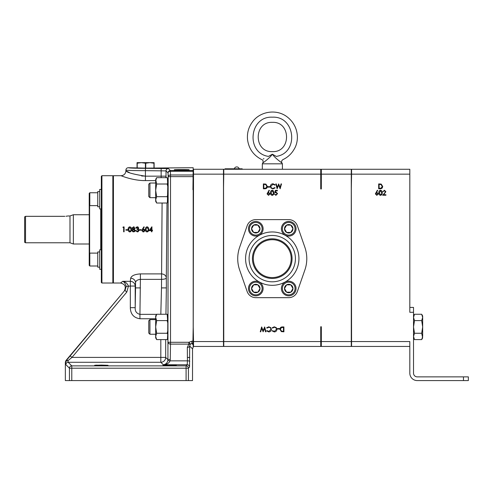<?xml version="1.0" encoding="UTF-8"?>
<svg xmlns="http://www.w3.org/2000/svg" width="493" height="493" viewBox="0 0 493 493"><rect width="100%" height="100%" fill="white"/><g stroke="black" fill="none" stroke-linecap="round" stroke-linejoin="round"><path stroke-width="0.74" d="M162.912 365.319L165.321 365.14M95.408 365.208L97.195 365.134M101.33 365.085L94.619 365.319L101.33 365.553L108.035 365.319L101.33 365.085L94.619 365.319L101.33 365.553L108.035 365.319L101.33 365.085M169.617 365.085L162.912 365.319L169.617 365.553L176.321 365.319L162.912 365.319L169.617 365.553L176.321 365.319L169.617 365.085M237.718 258.64A34.535 34.535 0 0 0 239.647 270.01L247.147 291.523A9.151 9.151 0 0 0 255.787 297.661L288.719 297.661A9.151 9.151 0 0 0 297.365 291.523L304.865 270.01A34.535 34.535 0 0 0 304.865 247.27L297.365 225.757A9.151 9.151 0 0 0 288.719 219.619L255.787 219.619A9.151 9.151 0 0 0 247.147 225.757L239.647 247.27A34.535 34.535 0 0 0 237.718 258.64M181.72 170.103C175.933 170.214 175.933 170.331 181.72 170.442C187.513 170.331 187.513 170.214 181.72 170.103C175.933 170.214 175.933 170.331 181.72 170.442C187.513 170.331 187.513 170.214 181.72 170.103M128.254 167.719C129.308 168.082 135.033 168.279 145.423 168.323L168.372 168.563A2.342 2.336 135 0 0 166.03 170.905L145.423 170.658C135.772 170.689 125.043 170.356 125.912 170.06C126.048 168.637 126.83 167.86 128.254 167.719L145.577 168.119L193.188 167.719L192.936 189.743L193.188 170.091M186.089 380.584L186.089 365.868L187.198 364.758L187.439 360.851L187.322 347.38L188.874 344.114A2.342 1.51 47.8 0 0 190.372 344.077L189.657 346L189.54 367.1L188.425 368.209L71.787 368.209L71.787 365.868L186.089 365.868A2.342 2.336 45 0 1 188.425 368.209L188.425 380.584L65.353 380.584L65.353 362.096L65.902 360.593L66.228 360.71A2.342 1.343 38.6 0 1 68.016 360.654A2.342 1.559 178.2 0 0 65.68 362.213L65.353 362.096M192.936 176.63L170.51 176.63L170.51 342.284L168.175 342.284A2.342 1.83 -177.5 0 0 170.51 344.114L170.51 342.284L188.874 342.284L188.874 344.114L170.51 344.114L170.264 359.372L167.922 359.637L168.175 176.63L168.045 172.914L166.03 170.905L166.03 176.161A4.881 4.431 -4.4 0 1 165.716 177.677M236.745 166.917A2.52 2.52 0 0 1 239.185 168.809A2.52 2.52 0 0 0 234.304 168.809M272.253 235.469A23.171 23.171 0 0 0 249.088 258.64A23.171 23.171 0 0 0 272.253 281.811A23.171 23.171 0 0 0 295.424 258.64A23.171 23.171 0 0 0 272.253 235.469A23.171 23.171 0 0 0 249.088 258.64A23.171 23.171 0 0 0 272.253 281.811A23.171 23.171 0 0 0 295.424 258.64A23.171 23.171 0 0 0 272.253 235.469A23.171 23.171 0 0 0 249.088 258.64A23.171 23.171 0 0 1 272.253 235.469A23.171 23.171 0 0 1 295.424 258.64A23.171 23.171 0 0 1 272.253 281.811M167.004 203.024L166.32 277.947A4.881 1.424 -0.6 0 1 161.445 279.371L140.388 279.371L139.938 314.349C136.524 313.486 134.946 311.256 135.199 307.669L130.325 307.669C130.522 314.121 133.726 317.812 139.938 318.755L139.938 314.349L156.601 314.349M160.817 314.349L161.494 287.906L162.086 203.024M249.452 292.17A7.315 7.315 0 0 1 252.126 282.175A7.315 7.315 0 0 1 262.122 284.849A7.315 7.315 0 0 1 259.447 294.845A7.315 7.315 0 0 1 249.452 292.17M249.452 232.425A7.315 7.315 0 0 1 252.126 222.429A7.315 7.315 0 0 1 262.122 225.11A7.315 7.315 0 0 1 259.447 235.106A7.315 7.315 0 0 1 249.452 232.425M288.719 236.085A7.315 7.315 0 0 1 281.404 228.77A7.315 7.315 0 0 1 288.719 221.449A7.315 7.315 0 0 1 296.04 228.77A7.315 7.315 0 0 1 288.719 236.085M288.719 281.195A7.315 7.315 0 0 1 296.04 288.51A7.315 7.315 0 0 1 288.719 295.825A7.315 7.315 0 0 1 281.404 288.51A7.315 7.315 0 0 1 288.719 281.195M128.217 230.219L128.168 229.374C128.014 228 128.556 227.144 129.795 226.811C131.039 227.131 131.6 227.988 131.477 229.374C131.606 230.755 131.046 231.611 129.795 231.938L129.376 231.87M129.795 231.938C128.562 231.611 128.02 230.755 128.168 229.374C128.014 227.994 128.562 227.144 129.795 226.811C131.039 227.131 131.6 227.982 131.477 229.374L131.298 230.73M130.892 231.445L130.226 231.87M138.145 231.18L138.545 230.404L137.048 229.374L137.048 228.869L138.299 228.074L137.313 227.31L136.296 228.062L135.858 228.062L136.037 227.575M138.163 228.456L138.299 228.074L137.048 228.869M137.658 227.353L136.296 228.062M136.364 227.156L137.818 226.897M138.046 226.99L138.693 228.37M138.397 228.888L138.946 230.675M138.416 231.556L137.978 231.815M135.852 231.063L135.667 230.496L136.105 230.496L137.307 231.439L138.545 230.404L137.048 229.374M145.472 230.219L145.423 229.374C145.275 228 145.817 227.144 147.056 226.811C148.301 227.131 148.861 227.988 148.738 229.374C148.868 230.755 148.301 231.611 147.056 231.938L146.631 231.87M147.056 231.938C145.823 231.611 145.281 230.755 145.423 229.374C145.275 227.994 145.817 227.144 147.056 226.811C148.301 227.131 148.861 227.982 148.738 229.374L148.559 230.73M148.153 231.445L147.487 231.87M149.176 230.687L151.93 226.811L151.93 230.188L152.491 230.188L152.491 230.687L151.93 230.687L151.93 231.809L151.493 231.809L151.493 230.687L149.176 230.687L151.838 226.811M142.039 231.02L142.471 229.035L143.925 226.811L144.264 227.076L142.97 229.042L144.498 229.411M144.819 229.886L144.794 231.075M143.974 231.821L142.834 231.821M134.558 228.918L134.287 229.091L135.23 230.391L134.595 231.642M132.666 231.735L131.988 230.003M134.86 231.402L133.566 231.938L131.914 230.428L132.882 229.091L132.605 228.918M132.223 228.376L132.204 227.803M132.882 229.091L132.167 228.062L133.597 226.811L134.102 226.897M133.597 226.811L134.928 228.388M142.711 180.53L145.423 180.598C133.005 180.765 120.976 175.656 121.038 175.718L113.427 175.718L113.427 283.025L120.52 283.025L122.751 281.324C125.271 281.688 127.176 283.265 128.463 286.045L126.818 292.041L71.972 357.407L68.016 360.654L68.2 362.281L71.787 365.868A2.342 2.336 -45 0 0 69.445 368.209L65.859 364.623A2.342 2.336 -45 0 1 68.2 362.281L160.817 362.281A4.881 4.875 135 0 0 165.691 357.407L167.922 359.637L167.799 360.777C167.109 363.138 165.605 364.469 163.294 364.758L160.817 362.281L160.817 339.603M130.325 281.324L130.657 278.243A4.881 4.443 -175.6 0 1 135.532 282.686L135.199 286.045A4.881 4.72 7.7 0 0 130.325 281.324L130.325 286.045L126.202 286.433C125.382 283.58 124.23 281.879 122.751 281.324L130.325 281.324M140.425 287.906L135.55 287.906L135.532 282.686C135.785 280.813 137.405 279.71 140.388 279.371L140.388 273.898C134.737 274.281 131.489 275.723 130.657 278.243M161.494 287.906L166.369 287.906L166.32 277.947A4.881 4.049 3 0 0 161.445 273.898L140.388 273.898M261.278 285.342A6.341 6.341 0 0 0 252.619 283.019A6.341 6.341 0 0 0 250.296 291.683A6.341 6.341 0 0 0 258.961 294.001A6.341 6.341 0 0 0 261.278 285.342M261.278 225.597A6.341 6.341 0 0 0 252.619 223.274A6.341 6.341 0 0 0 250.296 231.938A6.341 6.341 0 0 0 258.961 234.261A6.341 6.341 0 0 0 261.278 225.597M288.719 222.429A6.341 6.341 0 0 0 282.378 228.77A6.341 6.341 0 0 0 288.719 235.106A6.341 6.341 0 0 0 295.06 228.77A6.341 6.341 0 0 0 288.719 222.429M288.719 294.851A6.341 6.341 0 0 0 295.06 288.51A6.341 6.341 0 0 0 288.719 282.169A6.341 6.341 0 0 0 282.378 288.51A6.341 6.341 0 0 0 288.719 294.851M252.441 258.64A19.812 19.812 0 0 1 272.253 238.828A19.812 19.812 0 0 1 292.066 258.64A19.812 19.812 0 0 1 272.253 278.453A19.812 19.812 0 0 1 252.441 258.64M101.915 283.025L101.33 282.44L101.33 176.303L101.915 175.718L101.915 283.025L112.842 283.025L112.842 175.718L113.427 176.303M149.934 183.032L149.934 197.668L148.763 196.497L148.763 184.203L149.934 183.032L155.671 183.032M149.934 319.612L149.934 334.242L148.763 333.071L148.763 320.783L149.934 319.612L155.671 319.612M259.977 288.565L260.014 288.51A4.221 4.221 0 0 0 257.901 284.849L253.741 284.849M258.954 286.679L257.901 284.849L253.673 284.849L251.566 288.51L253.673 292.17L257.901 292.17L260.014 288.51L257.901 284.849A4.221 4.221 0 0 0 251.566 288.51A4.221 4.221 0 0 0 257.901 292.17A4.221 4.221 0 0 0 260.014 288.51L258.954 286.679M259.447 226.657A4.221 4.221 0 0 0 257.901 225.11L253.673 225.11L251.566 228.77L253.673 232.425L257.901 232.425L260.014 228.77L257.901 225.11L253.673 225.11L251.566 228.77L253.673 232.425L257.901 232.425A4.221 4.221 0 0 0 259.447 226.657M286.673 232.425L290.833 232.425L292.947 228.77L290.833 225.11A4.221 4.221 0 0 0 286.612 225.11L284.529 228.82M290.833 225.11L286.612 225.11L284.498 228.77L286.612 232.425L290.833 232.425A4.221 4.221 0 0 0 290.833 225.11L286.612 225.11A4.221 4.221 0 0 0 286.612 232.425A4.221 4.221 0 0 0 290.833 232.425M290.833 284.849A4.221 4.221 0 0 0 284.498 288.51A4.221 4.221 0 0 0 286.612 292.17L290.833 292.17A4.221 4.221 0 0 0 290.833 284.849L286.612 284.849L284.498 288.51L286.612 292.17A4.221 4.221 0 0 0 290.833 292.17L292.947 288.51L290.833 284.849L286.673 284.849M291.19 258.64A18.937 18.937 0 0 1 272.253 277.571A18.937 18.937 0 0 1 253.322 258.64A18.937 18.937 0 0 1 272.253 239.703A18.937 18.937 0 0 1 291.19 258.64M101.33 249.797L99.709 249.797L99.709 269.307L101.33 269.307M101.33 189.435L99.709 189.435L99.709 208.946L101.33 208.946M89.621 205.445L89.621 253.297M99.709 267.163L97.756 267.163L97.756 251.941L99.709 251.941M99.709 206.783L97.756 206.783L97.756 191.586L99.709 191.586M89.221 258.24L89.221 200.503M89.221 265.407L89.806 265.992L89.221 265.407L89.221 253.698L89.806 253.112L89.806 265.992L97.756 265.992M89.806 205.63L89.221 205.045L89.221 193.342L89.806 192.757L89.806 205.63L97.756 205.63M67.843 215.983L69.981 215.971L73.352 214.738L73.352 244.004L89.036 244.004M69.981 215.971L69.981 242.778L73.352 244.004M25.525 242.778L24.65 242.273L24.65 216.846L25.525 216.322L25.525 242.778L69.981 242.778M64.842 216.322C68.786 215.934 68.786 215.934 64.842 216.322L25.525 216.322L24.65 216.846M67.658 216.02L66.013 216.267M193.521 346.437L193.521 341.563L223.477 341.563L223.477 346.437L193.225 346.437L193.225 326.754L193.521 341.563M223.477 341.563L223.477 174.158L193.521 174.158L193.225 326.754M193.521 174.158L193.521 169.278L223.477 169.278L223.477 174.158M193.521 169.278L193.225 188.967M97.756 206.783L99.709 206.801M286.612 292.17L290.833 292.17M259.977 228.715L257.901 225.11A4.221 4.221 0 0 0 251.566 228.77A4.221 4.221 0 0 0 257.901 232.425M251.596 288.565L253.673 292.17M422.667 317.424L422.667 315.951L421.688 314.257L422.667 317.424L421.688 320.592L422.667 326.927L422.667 317.424M421.688 339.603L422.667 337.902L421.688 333.262L422.667 326.927L422.667 336.429L421.688 339.603L414.502 339.603L413.522 336.429L414.502 333.262L413.522 326.927L414.502 320.592L413.522 317.424L414.502 314.257L421.688 314.257L422.667 315.951M133.591 228.869L134.546 228.056L133.572 227.31L132.605 228.068L133.591 228.869L134.546 228.056L133.572 227.31L132.605 228.068M133.849 229.399L132.358 230.447L133.572 231.439L134.725 230.058M144.424 230.779L143.383 229.498L142.36 230.471L143.426 231.439L144.486 230.471M147.068 227.31L145.86 229.374L147.068 231.439L148.116 230.601L148.301 229.374L147.068 227.31L145.86 229.374L147.068 231.439L148.19 230.36M129.684 231.42L130.855 230.601L131.039 229.374L129.813 227.31L128.605 229.374L129.813 231.439L130.855 230.601L131.039 229.374M128.618 228.838L128.605 229.374M376.862 194.852L377.921 193.885L376.825 192.917L375.795 193.885L376.862 194.852M379.456 184.413L379.111 184.413L379.111 188.289L381.064 188.166L382.241 186.409L380.953 184.548L379.456 184.413M381.736 192.788L380.51 190.723L379.302 192.788L380.51 194.852L381.551 194.014L381.736 192.788M134.792 230.397L133.603 229.374L132.358 230.447M151.493 230.188L150.038 230.188L151.493 228.068L151.493 230.188M154.118 167.99L154.118 162.647L137.042 162.647L137.042 167.99M421.688 333.262L414.502 333.262M421.688 320.592L414.502 320.592M123.663 231.809L123.663 227.433L122.911 227.433L123.201 226.934L124.1 226.934L124.1 231.809L123.663 231.809M127.792 229.683L127.792 230.188L125.912 230.188L125.912 229.683L127.792 229.683M134.983 228.074L134.287 229.091M144.264 227.076L142.97 229.042L143.475 228.999L144.924 230.441L143.401 231.938L141.922 230.453M141.3 229.683L141.3 230.188L139.42 230.188L139.42 229.683L141.3 229.683M135.858 228.062L137.307 226.811L138.736 228.074L138.163 229.079L138.983 230.36L137.294 231.938L135.667 230.496M137.214 167.996L137.214 163.214L141.312 162.647L145.41 163.214L145.41 168.119M145.749 168.119L145.749 163.214L149.847 162.647L153.945 163.214L153.945 167.996M145.749 163.214L145.41 163.214M409.819 307.416L413.522 307.416L413.522 312.297L409.819 312.297L409.819 174.158L351.577 174.158L351.324 188.967L351.577 346.437L409.819 346.437M463.469 376.874L468.35 376.874L468.35 380.584L463.469 380.584L463.469 376.874L417.232 376.874A3.71 3.71 0 0 1 413.522 373.17L413.522 312.297M65.859 364.623L65.68 362.213A2.342 2.342 110 0 1 66.228 360.71L70.179 355.903L71.972 357.407L165.691 357.407L165.691 339.603M70.179 355.903L124.267 291.036L65.902 360.593M126.202 286.433L125.031 290.537L126.818 292.041M155.671 326.927L155.671 337.902L156.651 339.603L155.671 336.429L156.651 333.262L155.671 326.927L156.651 320.592L155.671 317.424L155.671 326.927M156.651 314.257L155.671 315.951L155.671 317.424L156.651 314.257L167.195 314.257L167.78 323.02L167.719 334.322L167.195 333.262L167.78 330.834M155.671 199.856L155.671 201.323L156.651 203.024L155.671 199.856L156.651 196.689L155.671 190.347L155.671 199.856M167.78 186.446L167.195 184.012L156.651 184.012L155.671 190.347L155.671 180.845L156.651 177.677L167.195 177.677L167.38 178.016L167.78 186.446L167.38 202.685M156.651 177.677L155.671 179.378L156.651 184.012M124.267 291.036C126.368 286.809 125.123 284.141 120.52 283.025M384.503 193.207L385.427 191.715L384.367 190.723L382.802 191.851L384.392 190.224L385.865 191.672L383.659 194.729L385.927 194.729L385.927 195.228L382.611 195.228L384.503 193.207M376.837 195.351L375.358 193.866L377.361 190.224L377.7 190.489L376.412 192.461L376.917 192.412L378.359 193.86L376.837 195.351M409.819 174.158L409.819 169.278L351.577 169.278L351.577 174.158M351.577 341.563L409.819 341.563L409.819 373.17A7.413 7.413 0 0 0 417.232 380.584L463.469 380.584M381.206 184.086L382.679 186.409C382.586 187.981 381.755 188.776 380.183 188.788L378.673 188.788L378.673 183.914L381.206 184.086M380.491 190.224C381.736 190.544 382.297 191.401 382.174 192.794C382.297 194.18 381.736 195.037 380.491 195.351C379.265 195.031 378.723 194.174 378.864 192.794C378.716 191.407 379.259 190.551 380.491 190.224M170.264 359.372L170.073 360.851C169.031 363.205 166.77 364.506 163.294 364.758L187.198 364.758A2.342 2.336 45 0 1 189.54 367.1M189.774 361.314A2.342 0.462 0.4 0 0 187.439 360.851L170.073 360.851A2.342 0.456 -167.1 0 0 167.799 360.777M283.124 331.302L283.469 331.302L283.469 327.426L281.515 327.549L280.338 329.306L281.626 331.167L283.124 331.302M268.568 194.852L269.628 193.885L268.525 192.917L267.502 193.885L268.568 194.852M264.156 184.413L263.81 184.413L263.81 188.289L265.764 188.166L266.941 186.409L265.653 184.548L264.156 184.413M273.442 192.788L272.21 190.723L271.002 192.788L272.21 194.852L273.258 194.014L273.442 192.788M351.577 169.278L351.324 188.967M351.324 326.754L351.577 346.437M192.936 171.262L170.381 171.262A2.342 1.658 178 0 0 168.045 172.914A2.342 2.336 135 0 1 170.381 170.572L192.936 170.572M168.372 168.563L170.381 170.572L170.51 174.978A2.342 1.658 178 0 0 168.175 176.63L170.51 176.63L170.51 174.978L192.936 174.978M167.78 323.02L167.195 320.592L156.651 320.592M167.195 333.262L156.651 333.262M167.195 320.592L167.719 319.538M167.398 339.239L167.195 339.603L156.651 339.603M167.195 339.603L167.38 339.264M167.719 334.322L167.423 339.172M167.398 202.666L167.195 203.024L156.651 203.024M167.195 203.024L167.423 202.598M167.719 197.742L167.195 196.689L156.651 196.689M167.195 196.689L167.78 194.254M167.195 184.012L167.719 182.958M145.423 168.323L145.423 176.161C133.548 174.319 127.046 172.544 125.912 170.837C127.065 172.55 133.566 174.325 145.423 176.161L144.572 176.149M143.352 176.1L141.534 175.939M129.221 172.439L126.781 171.281M126.738 171.262L125.912 170.837C125.623 173.801 123.996 175.428 121.038 175.718M193.188 344.847L192.936 343.535L191.876 343.535L193.188 344.847L193.188 347.226L192.523 348.859L192.523 380.584L188.425 380.584M187.322 347.38A2.342 1.38 -1.5 0 0 189.657 346L192.523 348.859M191.876 341.193L188.874 342.284L190.372 344.077L191.876 343.535L191.876 341.193L192.936 341.193L193.188 327.531L193.188 344.009M192.936 343.535L192.936 341.193M184.844 169.931C190.637 169.82 190.637 169.703 184.844 169.592L178.602 169.592C172.809 169.703 172.809 169.82 178.602 169.931L184.844 169.931C190.637 169.82 190.637 169.703 184.844 169.592L184.844 169.931M178.602 169.592C172.809 169.703 172.809 169.82 178.602 169.931L178.602 169.592M193.188 327.531L193.188 189.743M225.036 169.278L225.036 168.809L242.211 168.809L242.211 169.278L242.211 168.809M281.374 331.629L279.901 329.306C279.993 327.734 280.825 326.945 282.397 326.927L283.906 326.927L283.906 331.807L281.374 331.629M268.543 195.351L267.064 193.866L269.067 190.224L269.4 190.489L268.112 192.461L268.617 192.412L270.065 193.86L268.543 195.351M265.906 184.086L267.379 186.409C267.286 187.981 266.454 188.776 264.889 188.788L263.373 188.788L263.373 183.914L265.906 184.086M269.819 186.662L269.819 187.161L267.939 187.161L267.939 186.662L269.819 186.662M270.996 188.061L270.38 186.323C270.534 184.739 271.409 183.895 273.005 183.784L275.131 184.807L274.749 185.097L272.974 184.29L270.817 186.354C270.953 187.654 271.686 188.344 273.005 188.412L274.749 187.599L275.131 187.888L273.011 188.911L270.996 188.061M278.662 185.06L277.115 188.788L275.821 183.914L276.271 183.914L277.226 187.488L278.644 183.914L280.104 187.463L281.065 183.914L281.509 183.914L280.135 188.788L278.662 185.06M272.198 190.224C273.442 190.544 274.003 191.401 273.88 192.794C274.003 194.18 273.442 195.037 272.198 195.351C270.971 195.031 270.423 194.174 270.565 192.794C270.423 191.407 270.965 190.551 272.198 190.224M275.957 192.541L274.878 192.788L275.384 190.347L277.38 190.347L277.38 190.853L275.723 190.853L275.464 192.134L276.037 192.036L277.571 193.632L275.87 195.351L274.379 193.977L275.895 194.852L277.134 193.613L275.957 192.541M263.114 330.655L264.661 326.927L265.961 331.807L265.505 331.807L264.55 328.227L263.133 331.807L261.672 328.252L260.717 331.807L260.267 331.807L261.647 326.927L263.114 330.655M270.78 327.654L271.396 329.392C271.242 330.976 270.367 331.82 268.771 331.931L266.645 330.908L267.027 330.618L268.802 331.432L270.959 329.361C270.823 328.061 270.096 327.377 268.771 327.303L267.027 328.116L266.645 327.827L268.771 326.804L270.78 327.654M276.283 327.654L276.9 329.392C276.746 330.976 275.87 331.82 274.274 331.931L272.148 330.908L272.53 330.618L274.305 331.432L276.462 329.361C276.326 328.061 275.599 327.377 274.274 327.303L272.53 328.116L272.148 327.827L274.274 326.804L276.283 327.654M277.467 329.053L277.467 328.554L279.34 328.554L279.34 329.053L277.467 329.053M321.325 174.158L321.325 169.278L351.281 169.278L351.281 174.158L321.325 174.158L321.325 188.967L320.74 188.967L320.74 169.278L223.514 169.278L223.773 346.437L320.74 346.437L320.74 326.754L321.325 326.754L321.325 341.563L351.281 341.563L351.281 346.437L320.74 346.437M223.773 341.563L320.74 341.563M321.325 346.437L321.325 341.563M320.74 169.278L321.325 169.278M320.74 174.158L223.773 174.158L223.514 188.967M223.773 169.278L223.773 174.158M351.281 341.563L351.281 174.158M223.514 326.754L223.773 346.437M268.488 156.404L272.376 154.198L276.265 156.404C284.504 160.435 284.504 160.435 276.265 156.404C299.183 153.113 295.492 115.917 272.376 117.186C249.261 115.917 245.569 153.113 268.488 156.404C260.249 160.435 260.249 160.435 268.488 156.404M263.928 158.654L263.293 158.949M267.095 163.818L262.325 163.818L262.849 162.912C263.379 161.125 263.034 160.022 261.814 159.621C253.605 155.474 248.854 148.849 247.554 139.747C246.907 133.11 248.577 127.12 252.564 121.777C259.749 111.806 275.334 108.731 286.174 116.169C298.696 124.957 299.756 140.302 294.099 149.311C291.449 153.902 287.727 157.341 282.939 159.621C281.62 160.508 281.275 161.605 281.904 162.912C281.583 162.77 274.724 157.828 272.376 154.198C270.028 157.828 263.17 162.77 262.849 162.912L263.114 162.733M262.325 169.278L262.325 163.818L282.298 163.818M189.787 357.468L187.451 357.468M272.253 231.956A26.684 26.684 0 0 0 245.576 258.64A26.684 26.684 0 0 0 272.253 285.318A26.684 26.684 0 0 0 298.937 258.64A26.684 26.684 0 0 0 272.253 231.956M155.671 180.598L145.423 180.598L145.423 176.161L161.156 176.161L161.156 177.677M130.325 307.669L130.325 286.045L135.199 286.045L135.199 307.669L135.55 287.906M100.745 249.797L100.745 208.946M155.671 318.755L139.938 318.755M69.445 380.584L69.445 368.209L71.787 368.209L71.787 380.584M166.369 287.906L165.938 314.257M161.156 168.323L161.156 176.161L166.03 176.161L166.141 177.677M226.207 168.809L226.207 169.278M241.04 168.809L241.04 169.278M272.376 154.198C272.376 150.809 272.376 150.809 272.376 154.198M272.376 117.186C295.492 115.917 299.183 153.113 276.265 156.404M281.904 162.912L282.421 163.818L282.421 169.278M101.915 175.718L112.842 175.718M89.806 253.112L97.756 253.112M89.221 193.342L89.806 192.757L97.756 192.757M73.352 214.738L89.036 214.738M155.671 334.242L149.934 334.242M155.671 197.668L149.934 197.668M113.427 282.44L112.842 283.025M413.522 337.902L414.502 339.603M413.522 315.951L414.502 314.257M167.398 314.614L167.195 314.257M167.398 178.035L167.195 177.677M125.912 170.06L125.912 170.837M272.376 122.356C253.501 121.451 253.501 152.528 272.376 151.622C291.252 152.528 291.252 121.451 272.376 122.356"/></g></svg>
